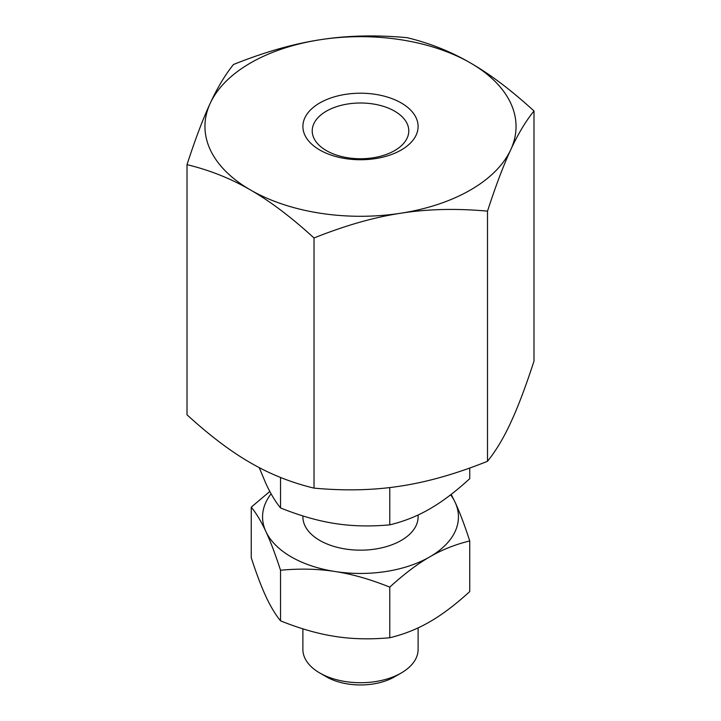 <?xml version="1.0" encoding="UTF-8"?>
<svg xmlns="http://www.w3.org/2000/svg" width="721" height="721" viewBox="0 0 721 721"><rect width="100%" height="100%" fill="white"/><g stroke="black" fill="none" stroke-linecap="round" stroke-linejoin="round"><path stroke-width="1.08" d="M394.639 111.169A48.28 27.876 0 0 0 326.361 111.169A48.28 27.876 0 0 0 312.22 130.88A48.28 27.876 0 0 0 326.361 150.59A48.28 27.876 0 0 0 394.639 150.59A48.28 27.876 0 0 0 408.78 130.88A48.28 27.876 0 0 0 394.639 111.169M401.236 102.959A57.608 33.265 180 0 1 401.236 149.995A57.608 33.265 180 0 1 319.764 149.995A57.608 33.265 180 0 1 319.764 102.959A57.608 33.265 180 0 1 401.236 102.959M487.504 211.145C495.823 185.585 503.573 165.109 510.747 149.725A155.547 89.81 180 0 1 470.489 189.984A155.547 89.81 180 0 1 400.759 213.227C427.553 209 456.474 208.306 487.504 211.145L487.504 461.287C456.474 473.733 427.553 481.988 400.759 486.053C373.965 490.28 345.044 490.974 314.014 488.126C291.293 482.655 270.123 474.22 250.511 462.81C230.891 451.562 209.721 435.565 187.009 414.8L187.009 164.658C209.721 170.138 230.891 178.574 250.511 189.984C270.123 201.222 291.293 217.228 314.014 237.984L314.014 488.126M233.496 64.493C225.177 74.768 217.427 87.683 210.253 103.238A155.547 89.81 180 0 1 250.511 62.979A155.547 89.81 180 0 1 320.241 39.727C293.447 43.792 264.526 52.047 233.496 64.493M314.014 237.984C345.044 225.547 373.965 217.291 400.759 213.227A155.547 89.81 180 0 1 250.511 189.984A155.547 89.81 180 0 1 210.253 103.238C203.07 118.623 195.319 139.099 187.009 164.658M533.991 110.98C511.279 90.224 490.109 74.218 470.489 62.979C450.877 51.57 429.707 43.125 406.986 37.654C375.956 34.815 347.035 35.509 320.241 39.727A155.547 89.81 180 0 1 470.489 62.979A155.547 89.81 180 0 1 510.747 149.725C517.93 134.169 525.681 121.254 533.991 110.98L533.991 361.122C525.681 386.681 517.93 407.158 510.747 422.551C503.573 438.098 495.823 451.013 487.504 461.287M418.108 627.874L418.108 649.468A57.608 33.265 180 0 1 401.236 672.981A57.608 33.265 180 0 1 319.764 672.981L319.764 672.981A57.608 33.265 180 0 1 302.892 649.468L302.892 628.838M326.343 676.785L319.764 672.981L326.343 676.785A48.307 27.894 0 0 0 394.657 676.785L401.236 672.981M389.773 487.558L389.773 524.852C370.233 526.636 352.019 526.204 335.148 523.545C318.276 520.986 300.071 515.785 280.532 507.954C275.296 501.483 270.42 493.353 265.896 483.557L259.227 467.614M280.532 477.464L280.532 507.954M469.741 468.028L469.741 478.681C455.429 491.749 442.108 501.825 429.752 508.909C417.405 516.092 404.075 521.4 389.773 524.852M418.018 515.028A57.608 33.265 180 0 1 418.108 516.903A57.608 33.265 180 0 1 382.545 547.636A57.608 33.265 180 0 1 319.764 540.426A57.608 33.265 180 0 1 302.892 516.903L302.892 515.939M389.773 587.119C404.075 574.042 417.405 563.966 429.752 556.891A97.939 56.544 180 0 1 335.148 571.528C352.019 574.087 370.233 579.278 389.773 587.119L389.773 637.743C370.233 639.536 352.019 639.103 335.148 636.436C318.276 633.876 300.071 628.685 280.532 620.844C275.296 614.382 270.42 606.244 265.896 596.456C261.381 586.768 256.496 573.871 251.259 557.784L251.259 507.151C256.496 513.622 261.381 521.752 265.896 531.539C270.42 541.228 275.296 554.125 280.532 570.221C300.071 568.427 318.276 568.86 335.148 571.528A97.939 56.544 180 0 1 291.248 556.891A97.939 56.544 180 0 1 265.896 531.539A97.939 56.544 180 0 1 271.105 493.813M450.643 494.795A97.939 56.544 180 0 1 455.104 502.276L451.184 494.381M269.816 491.452L251.259 507.151M280.532 570.221L280.532 620.844M469.741 540.948C464.504 524.852 459.619 511.964 455.104 502.276A97.939 56.544 180 0 1 429.752 556.891C442.108 549.708 455.429 544.391 469.741 540.948L469.741 591.581C455.429 604.649 442.108 614.725 429.752 621.808C417.405 628.982 404.075 634.3 389.773 637.743M418.108 516.903L418.108 514.983"/></g></svg>
